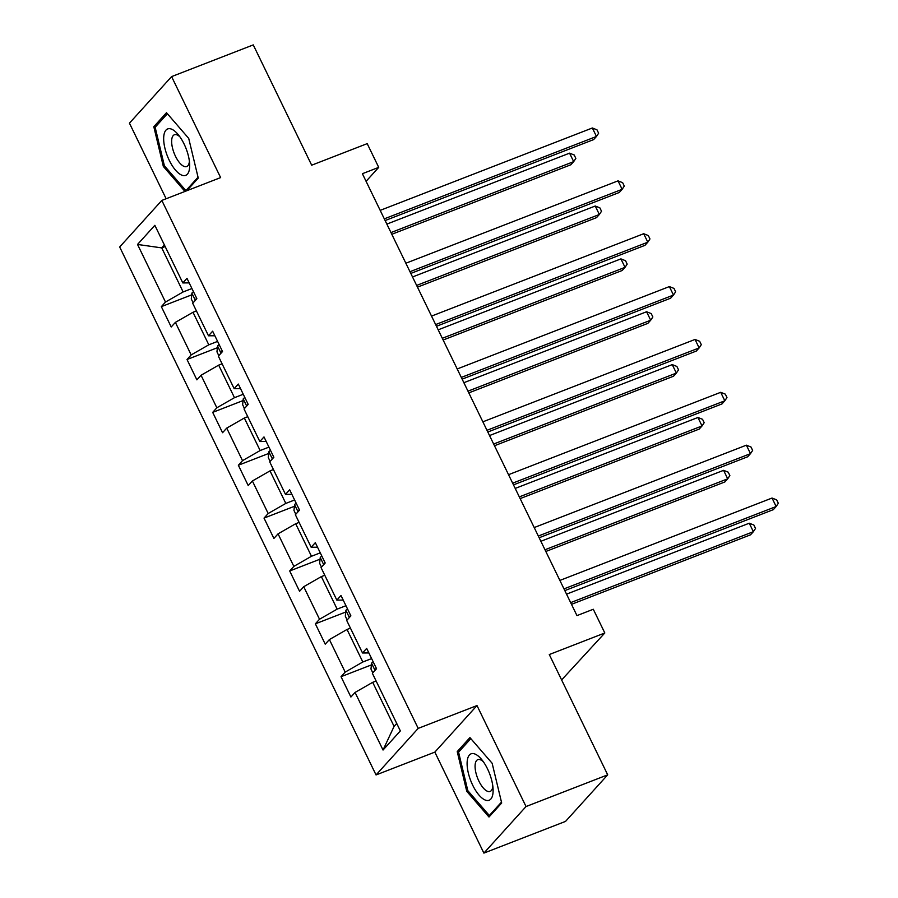 <?xml version="1.0" encoding="UTF-8"?>
<svg xmlns="http://www.w3.org/2000/svg" width="898" height="898" viewBox="0 0 898 898"><rect width="100%" height="100%" fill="white"/><g stroke="black" fill="none" stroke-linecap="round" stroke-linejoin="round"><path stroke-width="1.35" d="M561.62 679.943L604.814 632.978L593.297 609.259L576.965 615.601L362.388 173.707L378.72 167.365L367.203 143.635L311.673 165.198L253.258 44.9L171.597 76.611L129.447 123.161L166.141 198.75M483.887 853.1L565.549 821.389L607.699 774.839L526.037 806.539L476.995 705.559L418.199 728.39L376.049 774.94L434.845 752.12L483.887 853.1L526.037 806.539M418.199 728.39L161.831 200.422L119.681 246.972L376.049 774.94M137.529 244.447L165.501 302.054L161.348 306.645L171.215 326.973L175.379 322.382L191.173 354.912L187.02 359.514L196.887 379.843L201.051 375.252L216.845 407.782L212.691 412.373L222.558 432.713L226.723 428.11L242.516 460.652L238.352 465.243L248.23 485.571L252.383 480.98L268.188 513.51L264.023 518.101L273.901 538.441L278.054 533.839L293.848 566.38L289.695 570.971L299.573 591.299L303.726 586.708L319.52 619.238L315.366 623.829L325.233 644.169L329.398 639.567L345.191 672.108L341.038 676.699L350.905 697.028L355.069 692.437L383.042 750.043L400.351 730.916L372.378 673.309L376.543 668.718L366.665 648.39L362.511 652.981L346.707 620.451L350.871 615.848L340.993 595.52L336.84 600.111L321.046 567.581L325.199 562.99L315.321 542.661L311.168 547.252L295.375 514.722L299.528 510.12L289.661 489.792L285.497 494.383L269.703 461.853L273.856 457.262L263.99 436.933L259.825 441.524L244.032 408.983L248.185 404.392L238.318 384.063L234.165 388.654L218.36 356.124L222.524 351.533L212.646 331.194L208.493 335.796L192.688 303.255L196.853 298.664L186.975 278.335L182.822 282.926L154.849 225.319L137.529 244.447L161.741 247.893L183.125 291.951L191.925 288.527M371.615 658.582L362.814 661.994L347.021 629.464L350.445 628.14M368.876 652.947L362.511 652.981M345.191 672.108L362.814 661.994M329.398 639.567L347.021 629.464M345.943 605.712L337.143 609.136L321.349 576.606L324.773 575.27M343.216 600.089L336.84 600.111M319.52 619.238L337.143 609.136M303.726 586.708L321.349 576.606M320.272 552.854L311.471 556.266L295.678 523.736L299.101 522.412M317.544 547.219L311.168 547.252M293.848 566.38L311.471 556.266M278.054 533.839L295.678 523.736M294.611 499.984L285.811 503.408L270.006 470.878L273.441 469.542M291.872 494.36L285.497 494.383M268.188 513.51L285.811 503.408M252.383 480.98L270.006 470.878M268.94 447.125L260.139 450.538L244.335 418.008L247.769 416.683M266.201 441.49L259.825 441.524M242.516 460.652L260.139 450.538M226.723 428.11L244.335 418.008M243.268 394.256L234.468 397.679L218.674 365.138L222.098 363.813M240.529 388.621L234.165 388.654M216.845 407.782L234.468 397.679M201.051 375.252L218.674 365.138M217.597 341.397L208.796 344.81L193.003 312.279L196.426 310.944M214.858 335.762L208.493 335.796M191.173 354.912L208.796 344.81M175.379 322.382L193.003 312.279M165.165 246.557L161.741 247.893L164.39 244.963M189.197 282.892L182.822 282.926M165.501 302.054L183.125 291.951M604.814 632.978L549.284 654.541L607.699 774.839M161.831 200.422L220.627 177.591L171.597 76.611M366.092 181.317L378.72 167.365M376.116 680.998L372.692 682.334L394.076 726.381L396.725 723.451M383.042 750.043L394.076 726.381M355.069 692.437L372.692 682.334M161.348 306.645L191.723 294.847M187.02 359.514L217.395 347.717M212.691 412.373L243.066 400.575M238.352 465.243L268.738 453.445M264.023 518.101L294.409 506.304M289.695 570.971L320.07 559.173M315.366 623.829L345.741 612.032M341.038 676.699L371.413 664.902M186.829 190.713L198.256 178.096L188.715 138.393L166.489 112.699L153.805 126.719L163.335 166.433L184.966 191.442M476.995 705.559L434.845 752.12M501.679 802.992L492.149 763.278L469.923 737.584L457.228 751.604L466.758 791.318L488.983 817.012L501.679 802.992M164.559 165.95L163.335 166.433M156.634 125.619L153.805 126.719M467.993 790.835L466.758 791.318M460.057 750.504L457.228 751.604M385.141 220.549L593.623 139.605L596.474 136.462L384.31 218.843M592.354 127.987L596.979 129.828L598.629 133.218L596.474 136.462L592.354 127.987L380.191 210.368M193.126 302.783L191.285 298.978L191.914 293.074A10.147 1.841 -25.9 0 1 193.485 291.738M391.809 234.288L570.836 164.772L573.687 161.629L569.568 153.154L386.858 224.096M196.617 298.181A10.147 1.841 154.1 0 0 196.303 298.417L195.798 299.831M390.978 232.571L573.687 161.629L575.842 158.385L574.204 154.995L569.568 153.154M182.238 175.323A24.897 10.058 -111.2 0 0 189.658 164.312A24.897 10.058 -111.2 0 0 178.051 134.431A24.897 10.058 -111.2 0 0 171.114 128.986A24.897 10.058 -111.2 0 0 164.918 148.226A24.897 10.058 -111.2 0 0 182.238 175.323M179.926 136.855A17.051 6.892 -111.2 0 0 176.738 134.801A17.051 6.892 -111.2 0 0 174.38 134.767A17.051 6.892 -111.2 0 0 173.213 150.561A17.051 6.892 -111.2 0 0 184.348 166.512A17.051 6.892 -111.2 0 0 186.717 166.545A17.051 6.892 -111.2 0 0 189.399 161.258M198.043 177.232L185.92 190.634L164.379 165.737L155.141 127.269L167.387 113.732M187.446 190.039L185.92 190.634M487.513 768.868A24.897 10.058 -111.2 0 0 481.485 759.315A24.897 10.058 -111.2 0 0 467.914 757.721A24.897 10.058 -111.2 0 0 472.707 785.222A24.897 10.058 -111.2 0 0 486.525 800.432A24.897 10.058 -111.2 0 0 493.092 789.196A24.897 10.058 -111.2 0 0 487.513 768.868M483.349 761.74A17.051 6.892 -111.2 0 0 477.803 759.652A17.051 6.892 -111.2 0 0 478.903 781.137A17.051 6.892 -111.2 0 0 490.14 791.43A17.051 6.892 -111.2 0 0 492.822 786.143M490.869 814.924L489.343 815.519L467.813 790.633L458.575 752.154L470.821 738.627M501.477 802.127L489.343 815.519M410.813 273.419L619.294 192.475L622.134 189.321L409.971 271.701M618.026 180.857L622.651 182.687L624.301 186.077L622.134 189.321L618.026 180.857L405.862 263.226M436.473 326.277L644.966 245.334L647.806 242.191L435.642 324.571M643.698 233.716L648.322 235.557L649.972 238.947L647.806 242.191L643.698 233.716L431.534 316.096M218.798 355.642L216.957 351.848L217.585 345.943A10.147 1.841 -25.9 0 1 219.157 344.608M417.48 287.147L596.508 217.642L599.359 214.487L595.239 206.024L412.53 276.966M222.289 351.051A10.147 1.841 154.1 0 0 221.974 351.275L221.469 352.69M416.638 285.429L599.359 214.487L601.514 211.243L599.864 207.853L595.239 206.024M244.469 408.511L242.628 404.706L243.257 398.802A10.147 1.841 -25.9 0 1 244.828 397.466M443.141 340.016L622.179 270.5L625.03 267.357L620.911 258.882L438.202 329.824M247.949 403.909A10.147 1.841 154.1 0 0 247.646 404.145L247.141 405.559M442.31 338.299L625.03 267.357L627.186 264.113L625.536 260.723L620.911 258.882M462.144 379.147L670.626 298.203L673.478 295.06L461.314 377.429M669.369 286.585L673.994 288.415L675.633 291.805L673.478 295.06L669.369 286.585L457.205 368.955M487.816 432.017L696.298 351.062L699.149 347.919L486.985 430.299M695.03 339.444L699.665 341.285L701.304 344.675L699.149 347.919L695.03 339.444L482.866 421.824M513.488 484.875L721.97 403.932L724.821 400.789L512.657 483.158M720.701 392.314L725.326 394.143L726.976 397.533L724.821 400.789L720.701 392.314L508.537 474.683M270.141 461.37L268.289 457.576L268.929 451.672A10.147 1.841 -25.9 0 1 270.5 450.336M468.812 392.875L647.851 323.37L650.691 320.216L646.582 311.752L463.873 382.694M273.621 456.779A10.147 1.841 154.1 0 0 273.306 457.003L272.801 458.429M467.981 391.158L650.691 320.216L652.857 316.972L651.207 313.582L646.582 311.752M295.801 514.24L293.96 510.446L294.6 504.53A10.147 1.841 -25.9 0 1 296.172 503.206M494.484 445.745L673.522 376.228L676.362 373.085L672.254 364.61L489.533 435.552M299.292 509.637A10.147 1.841 154.1 0 0 298.978 509.873L298.473 511.288M493.653 444.027L676.362 373.085L678.529 369.841L676.879 366.451L672.254 364.61M321.473 567.098L319.632 563.304L320.272 557.4A10.147 1.841 -25.9 0 1 321.832 556.064M520.155 498.603L699.183 429.098L702.034 425.955L697.926 417.48L515.205 488.422M324.964 562.507A10.147 1.841 154.1 0 0 324.649 562.743L324.144 564.157M519.325 496.886L702.034 425.955L704.189 422.7L702.55 419.31L697.926 417.48M539.159 537.745L747.641 456.79L750.492 453.647L538.317 536.027M746.373 445.172L750.997 447.013L752.647 450.403L750.492 453.647L746.373 445.172L534.209 527.553M347.144 619.968L345.303 616.174L345.932 610.258A10.147 1.841 -25.9 0 1 347.504 608.934M545.827 551.473L724.854 481.957L727.706 478.814L723.586 470.339L540.877 541.281M350.635 615.366A10.147 1.841 154.1 0 0 350.321 615.601L349.816 617.016M544.985 549.756L727.706 478.814L729.861 475.57L728.222 472.18L723.586 470.339M564.831 590.603L773.313 509.66L776.153 506.517L563.989 588.886M772.044 498.042L776.669 499.883L778.319 503.262L776.153 506.517L772.044 498.042L559.881 580.422M372.816 672.827L370.975 669.032L371.604 663.128A10.147 1.841 -25.9 0 1 373.175 661.792M571.498 604.332L750.526 534.826L753.377 531.683L749.258 523.208L566.548 594.15M376.307 668.235A10.147 1.841 154.1 0 0 375.993 668.471L375.487 669.886M570.657 602.625L753.377 531.683L755.532 528.428L753.882 525.038L749.258 523.208M191.903 293.219L195.349 300.325M217.574 346.089L221.02 353.195M243.246 398.959L246.692 406.053M268.906 451.817L272.363 458.923M294.578 504.687L298.024 511.781M320.249 557.546L323.695 564.651M345.921 610.415L349.367 617.51M371.592 663.274L375.038 670.379"/></g></svg>
